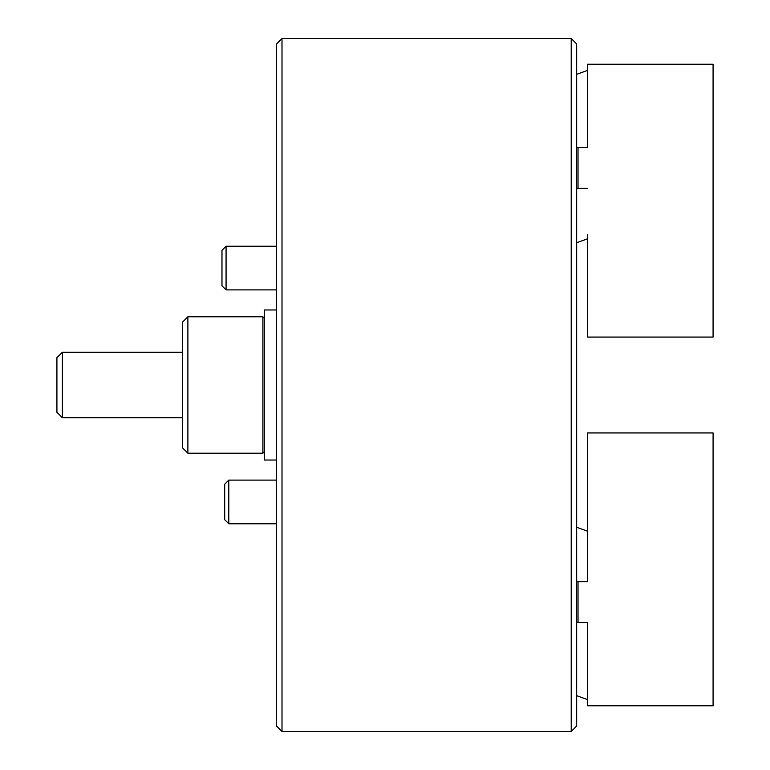 <?xml version="1.0" encoding="UTF-8"?>
<svg xmlns="http://www.w3.org/2000/svg" width="770" height="770" viewBox="0 0 770 770"><rect width="100%" height="100%" fill="white"/><g stroke="black" fill="none" stroke-linecap="round" stroke-linejoin="round"><path stroke-width="1.16" d="M282.003 731.5L276.546 726.043L276.546 43.957L282.003 38.5L282.003 731.5L571.205 731.5L571.205 38.5L576.663 43.957L576.663 726.043L571.205 731.5M282.003 38.5L571.205 38.5M276.546 460.027L264.274 460.027L264.274 309.973L276.546 309.973M576.663 242.743L587.577 238.777M587.577 234.619L587.577 337.067L713.078 337.067L713.078 64.228L587.577 64.228L587.577 147.445L576.663 147.445M576.663 188.371L587.577 188.371M587.577 147.445L587.577 74.536M576.663 74.343L587.577 70.378M262.907 385L262.907 316.788L187.88 316.788L187.88 453.212L262.907 453.212L262.907 385M187.88 453.212L182.423 447.755L182.423 322.245L187.88 316.788M62.37 417.744L56.913 412.287L56.913 357.713L62.37 352.256L62.37 417.744L182.423 417.744M578.029 147.445L578.029 188.371M228.805 523.773L224.705 519.683L224.705 484.205L228.805 480.114L228.805 523.773L276.546 523.773M226.072 289.895L221.981 285.795L221.981 250.327L226.072 246.236L226.072 289.895L276.546 289.895M578.029 622.564L578.029 581.639M576.663 581.639L587.577 581.639L587.577 432.942L713.087 432.942L713.087 705.782L587.577 705.782L587.577 622.564L587.577 695.474M576.663 527.257L587.577 531.233M576.663 695.657L587.577 699.632M576.663 622.564L587.577 622.564M587.577 581.639L587.577 535.391M264.274 318.154L262.907 316.788M264.274 451.846L262.907 453.212M62.37 352.256L182.423 352.256M228.805 480.114L276.546 480.114M226.072 246.236L276.546 246.236L226.072 246.236L221.981 250.327"/></g></svg>
